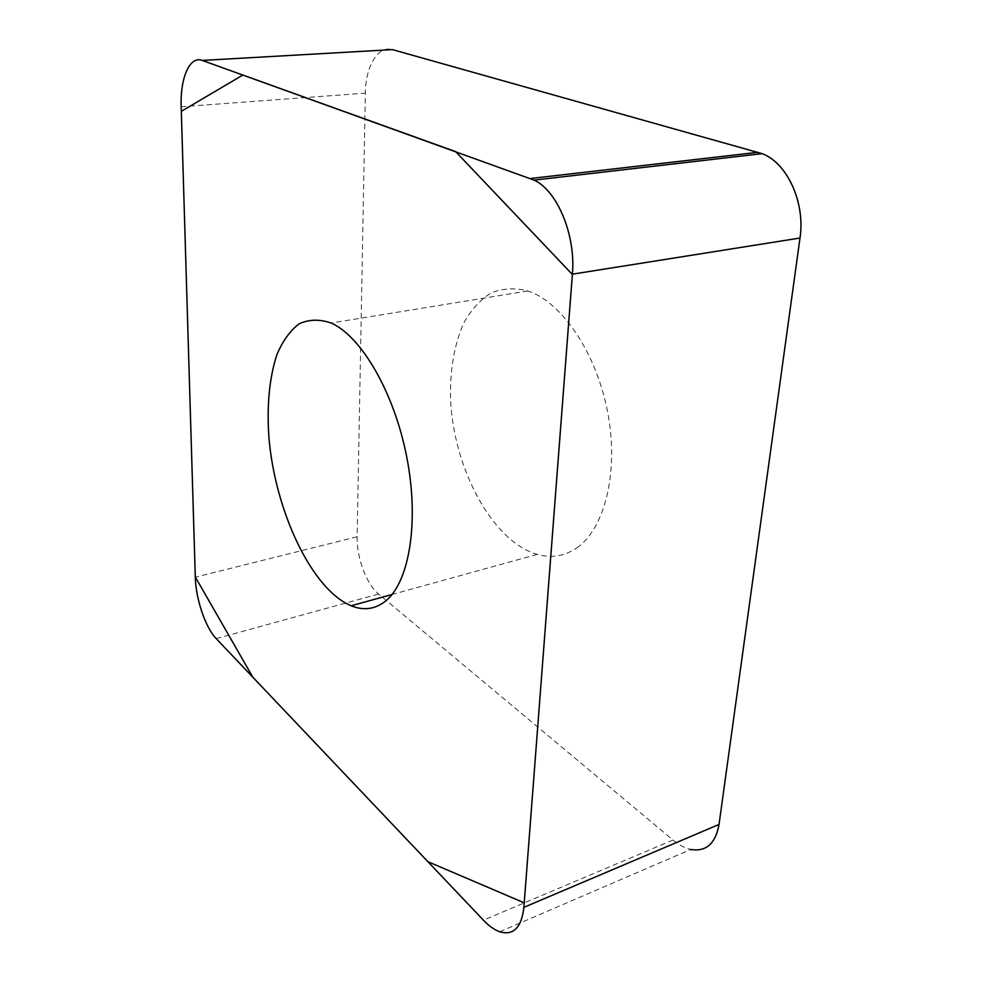 <?xml version="1.0" encoding="UTF-8"?>
<svg xmlns="http://www.w3.org/2000/svg" width="982" height="982" viewBox="0 0 982 982"><rect width="100%" height="100%" fill="white"/><g stroke="black" fill="none" stroke-linecap="round" stroke-linejoin="round"><path stroke-width="0.74" stroke-dasharray="4.91 3.68" d="M576.913 547.833C604.74 528.709 619.016 472.084 607.723 412.575C596.577 353.054 561.876 302.161 528.021 290.942C514.863 287.616 502.538 288.278 491.061 292.943C480.37 299.731 471.323 309.637 463.934 322.673C454.175 344.572 449.731 370.41 450.603 400.177C453.844 469.028 492.461 541.401 537.228 554.388C551.418 558.377 564.638 556.18 576.913 547.833M499.691 931.771L690.776 849.467C684.859 848.129 678.918 844.974 672.965 840.015L378.586 594.049C366.47 584.278 356.527 557.481 357.129 536.786L365.353 93.167C365.537 66.383 378.033 45.123 392.383 49.603M181.179 106.743L365.353 93.167M357.129 536.786L195.295 577.17M672.965 840.015L483.414 920.183M216.224 638.631L378.586 594.049M528.021 290.942L331.143 323.029M537.228 554.388L392.039 594.491"/><path stroke-width="1.47" d="M202.267 60.43C189.71 55.458 180.05 78.094 181.179 106.743L195.295 577.17C195.762 598.91 205.459 627.633 216.224 638.631L483.414 920.183C488.926 925.977 494.351 929.831 499.691 931.771C513.439 935.797 521.516 927.659 523.885 907.343L572.396 274.174C575.931 235.422 557.42 190.741 534.122 180.123L202.267 60.43L392.383 49.603L762.081 153.658C787.183 162.791 805.486 202.746 799.999 238.025L719.033 824.45C715.485 843.685 706.07 852.02 690.776 849.467M385.631 601.033C409.261 582.191 419.449 521.994 406.793 457.244C394.273 392.493 361.29 336.212 331.143 323.029C319.481 319.003 308.753 319.297 298.982 323.925C289.997 330.836 282.607 341.135 276.814 354.821C269.387 377.874 266.736 405.271 268.884 437.027C274.886 510.456 311.478 589.31 351.163 605.784C363.733 610.853 375.222 609.27 385.631 601.033M572.371 274.469L524.228 902.851L427.882 861.668L252.84 677.212L195.295 577.011L181.314 111.347L242.861 75.037L455.623 151.609L572.371 274.469M799.999 238.025L572.396 274.174M523.885 907.343L719.033 824.45M530.39 178.515L758.043 152.284M762.081 153.658L534.122 180.123M392.039 594.491L351.163 605.784"/></g></svg>
